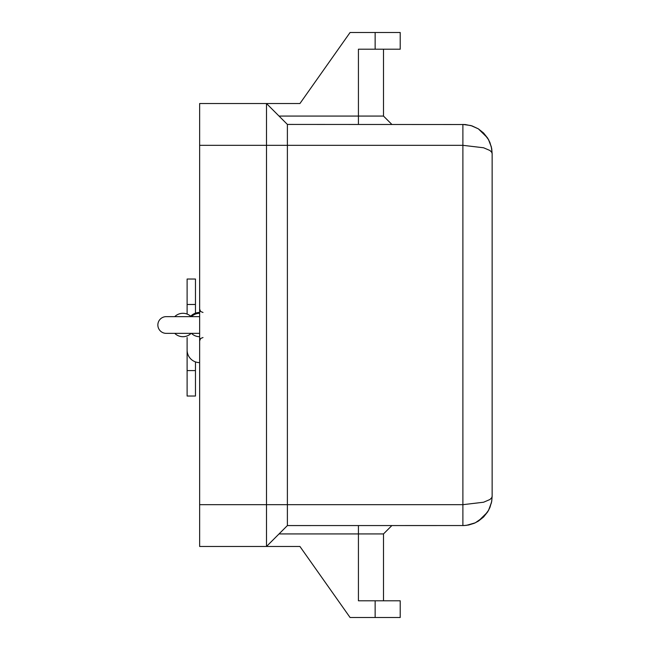 <?xml version="1.0" encoding="UTF-8"?>
<svg xmlns="http://www.w3.org/2000/svg" width="650" height="650" viewBox="0 0 650 650"><rect width="100%" height="100%" fill="white"/><g stroke="black" fill="none" stroke-linecap="round" stroke-linejoin="round"><path stroke-width="0.97" d="M199.639 333.361L166.213 333.361A8.361 8.361 0 0 1 157.861 325A8.361 8.361 0 0 1 166.213 316.639L199.639 316.639M492.139 496.397L491.603 501.922M491.579 502.027L488.686 510.112L483.576 517.002L487.663 511.883L489.913 507.512L491.733 501.223L492.139 496.324L491.733 497.721L489.913 499.517L483.576 502.231L462.889 504.676L462.889 525.574L466.383 525.363L475.304 522.811L483.576 517.002L478.376 521.137L474.24 523.283L468.683 524.997L464.059 525.549L287.389 525.574L287.389 124.426L465.221 124.524L472.054 125.905L478.376 128.862L470.941 125.556L462.889 124.426L462.889 145.324L483.576 147.769L489.913 150.483L491.733 152.279L492.139 153.676L491.733 148.777L489.913 142.488L487.663 138.117L483.576 132.998L488.686 139.888L491.319 146.77L492.139 153.676L492.139 496.324L491.611 501.889M491.603 148.078L492.139 153.579M383.5 49.213L383.5 116.074L279.037 116.074M279.037 533.926L383.5 533.926L391.861 525.574M287.389 124.426L266.5 103.537L199.639 103.537L199.639 546.463L299.926 546.463L350.074 617.5L400.213 617.5L400.213 600.787L358.426 600.787L358.426 525.574M195.463 313.178L195.463 279.037L187.111 279.037L187.111 314.072M199.639 362.611A12.537 12.537 0 0 1 187.111 350.074L187.111 337.537M191.116 333.361A11.7 11.7 0 0 1 174.736 333.361M174.736 316.639A11.7 11.7 0 0 1 191.116 316.639M199.639 336.7A11.7 11.7 0 0 1 191.457 333.361M191.457 316.639A11.7 11.7 0 0 1 199.639 313.3M190.678 316.233A12.537 12.537 0 0 1 199.639 312.463M187.111 350.074L187.111 396.037L195.463 396.037L195.463 361.887M187.111 354.25L187.826 354.25M199.639 504.676L266.5 504.676L266.5 546.463L287.389 525.574M199.639 145.324L462.889 145.324L462.889 504.676L266.5 504.676L266.5 103.537L299.926 103.537L350.074 32.5L375.139 32.5L375.139 49.213L358.426 49.213L358.426 124.426M375.139 49.213L400.213 49.213L400.213 32.5L375.139 32.5M483.576 132.998L478.376 128.862L483.576 132.998M187.111 304.484L195.463 304.484M187.111 370.589L195.463 370.589M375.139 600.787L375.139 617.5M383.5 600.787L383.5 533.926M383.5 116.074L391.861 124.426M202.987 337.537L200.639 338.496L199.639 340.876M202.987 312.463L200.639 311.504L199.639 309.124M478.376 521.137L487.451 512.208M488.41 510.616L491.392 502.897L488.41 510.616M478.376 128.862L487.451 137.792M491.392 147.103L488.41 139.384L491.392 147.103"/></g></svg>
